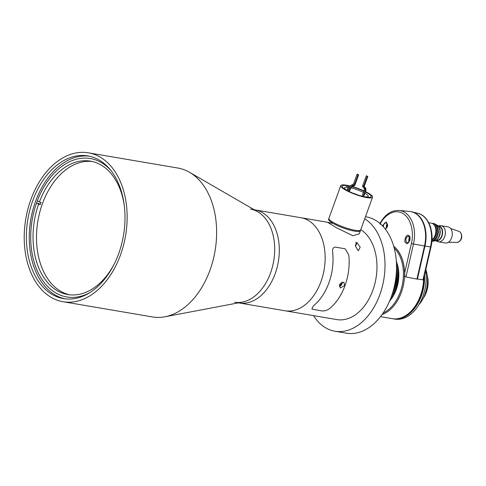 <?xml version="1.0" encoding="UTF-8"?>
<svg xmlns="http://www.w3.org/2000/svg" width="486" height="486" viewBox="0 0 486 486"><rect width="100%" height="100%" fill="white"/><g stroke="black" fill="none" stroke-linecap="round" stroke-linejoin="round"><path stroke-width="0.73" d="M63.01 301.709L152.495 316.945A75.524 50.587 -80.3 0 0 164.924 316.787A75.524 50.587 -80.3 0 0 210.019 270.07A75.524 50.587 -80.3 0 0 189.522 172.299A75.524 50.587 -80.3 0 0 177.846 168.035L88.355 152.804A75.524 50.587 -80.3 0 0 30.831 199.673A75.524 50.587 -80.3 0 0 63.01 301.709A75.524 50.587 -80.3 0 0 120.528 254.84A75.524 50.587 -80.3 0 0 88.355 152.804M164.924 316.787L242.386 302.098A47.203 31.614 -80.3 0 0 270.568 272.901A47.203 31.614 -80.3 0 0 257.756 211.787L189.522 172.299M32.702 200.821A72.378 48.479 -80.3 0 0 63.532 298.604A72.378 48.479 -80.3 0 0 118.663 253.686A72.378 48.479 -80.3 0 0 87.826 155.909A72.378 48.479 -80.3 0 0 32.702 200.821M89.26 156.182A72.378 48.479 -80.3 0 0 35.581 201.313A72.378 48.479 -80.3 0 0 64.978 298.817M110.863 170.483A70.215 47.033 -80.3 0 0 90.341 158.527A70.215 47.033 -80.3 0 0 36.863 202.103A70.215 47.033 -80.3 0 0 66.776 296.964A70.215 47.033 -80.3 0 0 90.092 292.475M37.489 200.9L39.36 202.048L41.085 202.346A67.657 45.319 -80.3 0 0 40.684 203.427A67.657 45.319 -80.3 0 0 40.295 204.521L38.57 204.229A67.657 45.319 -80.3 0 0 67.785 294.54A67.657 45.319 -80.3 0 0 114.04 264.433M92.212 161.492A67.657 45.319 -80.3 0 0 42.416 203.725A67.657 45.319 -80.3 0 0 69.516 294.783M36.699 203.081L38.57 204.229M124.179 204.861A67.657 45.319 -80.3 0 0 90.493 161.145A67.657 45.319 -80.3 0 0 39.36 202.048M38.43 203.373L40.295 204.521M313.513 315.621A59 39.524 -80.3 0 0 334.909 331.233L346.427 333.196A59 39.524 -80.3 0 0 391.37 296.582A59 39.524 -80.3 0 0 366.231 216.865L365.466 216.732M334.909 331.233A59 39.524 -80.3 0 0 379.852 294.619A59 39.524 -80.3 0 0 364.725 218.767M275.179 273.685A47.203 31.614 -80.3 0 0 255.065 209.909A47.203 31.614 99.7 0 1 275.179 273.685A47.203 31.614 99.7 0 1 239.227 302.978A47.203 31.614 -80.3 0 0 275.179 273.685M234.617 302.195A47.203 31.614 -80.3 0 0 270.568 272.901A47.203 31.614 -80.3 0 0 250.46 209.126M360.187 247.222L358.285 250.77L355.582 246.438L356.991 242.587L360.187 247.222M355.345 245.521A3.147 2.254 121.6 0 0 355.843 244.555A3.147 2.254 121.6 0 0 355.88 242.307M360.405 230.2A16.913 3.268 -160.1 0 1 360.412 230.698L359.294 233.778L352.872 235.753L336.391 227.679L327.491 222.248L300.907 217.716A47.203 31.614 99.7 0 1 321.015 281.485A47.203 31.614 -80.3 0 0 300.907 217.716L254.281 209.776M327.528 222.248L332.782 223.396M238.444 302.845L285.063 310.779A47.203 31.614 -80.3 0 0 321.015 281.485A47.203 31.614 99.7 0 1 285.063 310.779L336.889 319.6A47.203 31.614 -80.3 0 0 372.841 290.306A47.203 31.614 -80.3 0 0 360.788 229.653M332.673 252.404A47.203 31.614 99.7 0 1 328.907 282.828A47.203 31.614 99.7 0 1 313.282 305.961A47.203 31.614 -80.3 0 0 332.673 252.404C332.266 249.203 333.104 247.429 335.194 247.095L344.41 248.662L335.194 247.095C333.11 247.423 332.266 249.19 332.673 252.404M344.41 248.662L345.418 249.069L348.796 255.15A47.203 31.614 99.7 0 1 345.03 285.574A47.203 31.614 99.7 0 1 329.405 308.707C327.236 310.323 324.721 311.07 321.872 310.937L311.872 309.102L313.282 305.961L311.872 309.102L321.866 310.937C324.709 311.07 327.224 310.329 329.405 308.707A47.203 31.614 -80.3 0 0 348.796 255.15L345.418 249.069L344.41 248.662M339.617 284.65L340.267 287.991L344.683 285.513L343.894 282.093L339.617 284.65M340.729 282.87L341.014 283.216L340.552 284.492L339.52 284.948M340.625 282.98L341.014 283.216M339.872 284.073L340.552 284.492M365.357 191.885A15.461 2.989 -160.1 0 1 370.697 197.122A15.461 2.989 -160.1 0 1 365.824 197.055A15.461 2.989 -160.1 0 1 351.232 192.474A15.461 2.989 -160.1 0 1 342.193 186.806A15.461 2.989 -160.1 0 1 347.466 185.761A15.461 2.989 -160.1 0 1 349.975 186.278M351.821 186.745A15.461 2.989 -160.1 0 1 363.868 191.156M365.466 191.581A16.913 3.268 -160.1 0 1 372.549 197.164A16.913 3.268 -160.1 0 1 366.687 197.583A16.913 3.268 -160.1 0 1 349.288 191.934A16.913 3.268 -160.1 0 1 340.741 185.652A16.913 3.268 -160.1 0 1 346.597 185.233A16.913 3.268 -160.1 0 1 350.212 186.004M372.549 197.164L360.727 229.823A16.913 3.268 -160.1 0 1 354.865 230.243A16.913 3.268 -160.1 0 1 337.466 224.593A16.913 3.268 -160.1 0 1 328.919 218.311L340.741 185.652M352.125 186.515A16.913 3.268 -160.1 0 1 363.971 190.87M350.88 187.857A12.587 2.436 -160.1 0 1 363.413 192.407M364.883 193.191A12.587 2.436 -160.1 0 1 368.242 196.344A12.587 2.436 -160.1 0 1 364.713 196.787L364.694 196.842M353.176 193.288A12.587 2.436 -160.1 0 1 358.103 195.068M347.927 190.925A12.587 2.436 -160.1 0 1 344.574 187.778A12.587 2.436 -160.1 0 1 348.104 187.335L347.314 189.516A12.587 2.436 -160.1 0 1 348.146 189.643A12.587 2.436 -160.1 0 1 348.383 189.686M349.294 187.304L348.419 186.764M346.694 186.472L348.104 187.335M348.468 189.455L347.636 188.945M348.899 191.411L349.95 188.513A4.022 2.886 -58.4 0 1 353.358 185.312A1.573 1.13 -58.4 0 0 354.689 184.06L358.073 174.717L358.644 174.814L355.053 184.735A1.573 1.13 -58.4 0 1 353.571 186.004A3.238 2.321 -58.4 0 0 350.528 188.611L349.422 191.66M358.644 174.814L357.714 174.237L357.137 174.14L358.073 174.717M354.689 184.06L353.753 183.483L357.137 174.14M353.753 183.483A1.573 1.13 -58.4 0 1 352.423 184.735A4.022 2.886 -58.4 0 0 349.015 187.936L347.933 190.931M363.188 187.225A1.573 1.13 121.6 0 1 363.066 187.165A1.573 1.13 121.6 0 1 362.738 185.628L363.674 186.199A1.573 1.13 121.6 0 0 364.002 187.736A1.573 1.13 121.6 0 0 364.123 187.796A3.238 2.321 121.6 0 1 364.36 187.918A3.238 2.321 121.6 0 1 365.035 191.083L363.078 196.484M363.674 186.199L367.264 176.278L366.335 175.707L362.738 185.628M366.335 175.707L367.264 176.278M363.643 196.617L365.612 191.18A4.022 2.886 121.6 0 0 364.786 187.256A1.573 1.13 121.6 0 1 364.457 185.725L367.841 176.375M362.034 196.223L364.099 190.506A3.238 2.321 121.6 0 0 363.692 187.547M360.412 230.698A16.913 3.268 -160.1 0 1 354.549 231.117A16.913 3.268 -160.1 0 1 337.15 225.468A16.913 3.268 -160.1 0 1 328.603 219.18A16.913 3.268 -160.1 0 1 328.919 218.803M416.97 278.928L423.409 279.875M417.389 279.183L424.971 246.044A29.105 19.495 -80.3 0 0 412.013 211.866A29.105 19.495 -80.3 0 0 410.877 211.647M380.082 224.283C383.266 216.999 393.563 207.71 403.076 213.609C412.62 219.429 413.665 235.698 411.381 243.529L404.607 273.144A36.972 24.768 -80.3 0 0 393.66 246.177M404.607 273.144L404.862 276.722L416.927 279.11L424.509 245.965A29.105 19.495 -80.3 0 0 409.734 211.483L399.091 210.432A28.352 18.99 -80.3 0 1 413.483 244.021L424.509 245.965M409.018 241.791A3.019 2.023 99.7 0 1 409.716 237.678M410.038 238.82L409.273 240.078A1.379 0.923 99.7 0 1 409.734 238.808A1.379 0.923 99.7 0 1 409.905 238.656M409.516 240.928A1.379 0.923 99.7 0 1 409.273 240.078L409.741 240.868L409.273 240.078M386.589 228.001A3.019 2.023 99.7 0 1 387.293 223.882M387.615 225.03L386.85 226.288A1.379 0.923 99.7 0 1 387.306 225.018A1.379 0.923 99.7 0 1 387.482 224.866M387.093 227.138A1.379 0.923 99.7 0 1 386.85 226.288L387.312 227.077L386.85 226.288M441.173 225.698L448.08 226.877A8.183 5.48 99.7 0 1 449.441 227.393A8.183 5.48 99.7 0 1 451.883 236.913A8.183 5.48 99.7 0 1 445.334 243.006L438.427 241.828A8.183 5.48 99.7 0 1 437.473 241.53L435.492 240.606A7.551 5.06 99.7 0 0 442.114 235.728A7.551 5.06 99.7 0 0 440.018 226.403A7.551 5.06 99.7 0 0 438.001 225.881L440.176 225.662A8.183 5.48 99.7 0 1 441.173 225.698A8.183 5.48 99.7 0 1 442.527 226.215A8.183 5.48 99.7 0 1 444.976 235.734A8.183 5.48 99.7 0 1 438.427 241.828M438.463 226.355L438.682 226.391A7.077 4.745 99.7 0 1 439.86 226.84A7.077 4.745 99.7 0 1 441.974 235.078A7.077 4.745 99.7 0 1 436.307 240.351L436.088 240.315M433.196 241.086A8.341 5.583 -80.3 0 0 439.605 234.592A8.341 5.583 -80.3 0 0 437.054 225.127A8.341 5.583 -80.3 0 0 435.991 224.672M432.03 223.347A9.046 6.063 99.7 0 1 432.85 223.402L433.773 223.56A9.046 6.063 99.7 0 1 435.274 224.131A9.046 6.063 99.7 0 1 438.299 229.55A9.046 6.063 99.7 0 1 436.987 237.247A9.046 6.063 99.7 0 1 431.866 241.433M432.85 223.402A9.046 6.063 99.7 0 1 434.356 223.979A9.046 6.063 99.7 0 1 437.364 232.994A9.046 6.063 99.7 0 1 431.896 241.068M428.688 222.697L431.24 223.129A9.046 6.063 99.7 0 1 432.74 223.7A9.046 6.063 99.7 0 1 435.766 229.119A9.046 6.063 99.7 0 1 434.454 236.816A9.046 6.063 99.7 0 1 431.975 239.884M438.913 237.162L439.058 236.876A7.393 4.951 -80.3 0 0 440.134 230.583L440.085 230.267A8.104 5.425 99.7 0 1 438.913 237.162A8.104 5.425 99.7 0 1 435.298 240.685M437.843 225.747A8.104 5.425 99.7 0 1 440.085 230.267M438.299 229.55L438.342 229.866A8.341 5.583 99.7 0 1 437.139 236.961L436.987 237.247M434.034 224.848A8.341 5.583 99.7 0 1 436.385 232.758A8.341 5.583 99.7 0 1 431.969 240.035M435.766 229.119L435.808 229.435A8.341 5.583 99.7 0 1 434.599 236.53L434.454 236.816M429.697 224.903A9.046 6.063 99.7 0 1 430.796 228.147M380.483 316.647L392.275 318.658A36.972 24.768 -80.3 0 0 417.826 301.685L417.99 301.369A36.189 24.239 -80.3 0 0 420.548 295.518A36.189 24.239 -80.3 0 0 423.695 278.849M417.826 301.685A36.972 24.768 -80.3 0 0 420.439 295.707A36.972 24.768 -80.3 0 0 423.64 279.079M391.825 298.264A29.421 19.707 -80.3 0 0 394.182 294.352A29.421 19.707 -80.3 0 0 396.26 289.601A29.421 19.707 -80.3 0 0 398.441 269.317A29.421 19.707 -80.3 0 0 397.457 264.657M391.989 297.985A29.105 19.495 -80.3 0 0 394.213 294.291M393.672 246.226A36.972 24.768 99.7 0 1 401.321 292.457A36.972 24.768 99.7 0 1 382.039 314.57M394.17 248.03A36.189 24.239 99.7 0 1 402.681 282.919A36.189 24.239 99.7 0 1 383.108 313.033M398.453 269.39A29.105 19.495 -80.3 0 0 397.7 265.617M397.633 265.38A29.105 19.495 -80.3 0 0 397.53 264.985M427.139 275.033L427.237 275.738A25.958 17.387 99.7 0 1 425.311 293.629A25.958 17.387 99.7 0 1 423.482 297.827L423.148 298.459A27.532 18.444 -80.3 0 0 425.092 294.012A27.532 18.444 -80.3 0 0 427.139 275.033A27.532 18.444 -80.3 0 0 425.839 269.457M427.17 275.246A19.981 13.383 99.7 0 1 426.368 292.232A19.981 13.383 99.7 0 1 423.251 298.264M418.908 304.704A27.532 18.444 -80.3 0 0 423.148 298.459M406.715 314.94A36.505 24.452 -80.3 0 0 420.736 295.634A36.505 24.452 -80.3 0 0 423.926 277.834M424.545 275.131A36.972 24.768 99.7 0 1 421.362 295.865A36.972 24.768 99.7 0 1 393.198 318.816A36.972 24.768 99.7 0 1 392.737 318.731M425.73 270.763A36.505 24.452 99.7 0 1 425.748 270.866A36.505 24.452 99.7 0 1 423.039 296.029A36.505 24.452 99.7 0 1 420.463 301.928A36.505 24.452 99.7 0 1 420.408 302.019M393.198 318.816L394.808 319.089A36.972 24.768 -80.3 0 0 420.36 302.116A36.972 24.768 -80.3 0 0 422.972 296.138A36.972 24.768 -80.3 0 0 425.718 270.653A36.972 24.768 -80.3 0 0 425.657 270.259M389.14 301.891L393.624 295.19L396.886 287.056L398.502 278.199L398.301 269.086A29.895 20.023 99.7 0 1 396.078 289.692A29.895 20.023 99.7 0 1 393.97 294.522L393.715 295.014M396.521 268.035L398.192 268.321L396.303 261.061M391.953 294.905L393.624 295.19L393.794 294.862L392.068 294.571M390.665 299.862L390.137 299.771M390.829 299.747L390.191 299.637M391.455 298.762L390.598 298.617M391.625 298.592L390.671 298.434M392.214 297.614L391.06 297.42M392.384 297.396L391.145 297.183M392.937 296.424L391.509 296.181M393.107 296.15L391.613 295.895M394.268 293.915L392.384 293.593M394.438 293.538L392.506 293.21M394.881 292.602L392.803 292.25M395.039 292.177L392.931 291.819M395.446 291.26L393.204 290.877M395.598 290.78L393.338 290.397M395.969 289.881L393.593 289.48M396.114 289.352L393.727 288.951M396.448 288.477L393.958 288.052M396.582 287.906L394.097 287.481M396.886 287.056L394.298 286.612M397.007 286.43L394.438 285.993M397.275 285.61L394.62 285.154M397.384 284.936L394.76 284.492M397.621 284.146L394.924 283.684M397.712 283.429L395.057 282.98M397.913 282.67L395.197 282.208M397.985 281.91L395.325 281.461M398.162 281.181L395.446 280.72M398.216 280.386L395.568 279.936M398.356 279.693L395.671 279.231M398.392 278.855L395.78 278.411M398.502 278.199L395.865 277.749M398.52 277.324L395.969 276.886M398.599 276.704L396.035 276.267M398.593 275.793L396.126 275.374M398.648 275.216L396.181 274.797M398.611 274.268L396.26 273.867M398.648 273.733L396.303 273.339M398.587 272.761L396.363 272.379M398.593 272.269L396.394 271.893M398.502 271.261L396.442 270.909M398.49 270.817L396.461 270.471M398.374 269.779L396.497 269.463M398.338 269.384L396.503 269.068M398.131 267.968L396.527 267.695M397.955 266.887L396.527 266.644M397.876 266.583L396.527 266.352M397.67 265.484L396.509 265.283M397.578 265.228L396.503 265.046M397.335 264.105L396.467 263.959M397.232 263.904L396.461 263.776M396.959 262.768L396.406 262.671M396.831 262.616L396.4 262.543M342.004 281.989A2.989 2.144 -58.4 0 1 341.907 283.964A2.989 2.144 -58.4 0 1 339.362 286.345M339.356 286.193A2.673 1.92 121.6 0 0 341.865 284.037A2.673 1.92 121.6 0 0 341.858 282.05M353.358 185.312L352.423 184.735M349.95 188.513L349.015 187.936M364.099 190.506L365.035 191.083M430.979 246.985C434.678 231.986 428.652 215.602 417.747 213.269A28.692 19.215 99.7 0 1 430.517 246.949L430.979 246.985L423.44 279.966M424.971 246.044L430.517 246.949L422.954 280.021M385.465 229.343L387.7 225.097L386.334 221.987L382.361 225.711M385.07 228.815A3.147 2.108 99.7 0 1 385.064 228.815C385.538 229.763 387.974 226.367 387.488 225.024L386.127 222.612A3.147 2.108 99.7 0 1 386.425 222.697M406.132 243.036C408.44 246.031 412 236.196 408.762 235.777C406.454 232.782 402.894 242.623 406.132 243.036M408.55 236.403L409.911 238.814C410.403 240.157 407.961 243.553 407.493 242.605A3.147 2.108 99.7 0 1 406.97 242.411A3.147 2.108 99.7 0 1 406.035 238.748A3.147 2.108 99.7 0 1 408.55 236.403A3.147 2.108 99.7 0 1 408.854 236.488M411.381 243.529L413.483 244.021L405.932 277.032M383.539 226.986A3.147 2.108 99.7 0 1 384.055 223.87A3.147 2.108 99.7 0 1 386.127 222.612M409.491 239.798L409.838 239.853M387.069 226.008L387.415 226.063M457.186 242.362A5.589 3.742 -80.3 0 0 461.038 238.857A5.589 3.742 -80.3 0 0 459.586 231.658A5.589 3.742 -80.3 0 0 459.051 231.403L459.665 231.694C462.356 233.572 463.298 240.88 457.186 242.362L448.365 242.295M438.427 226.415A8.104 5.425 99.7 0 1 436.07 240.248M342.035 281.977L341.974 284.031L339.368 286.375M363.066 187.165L364.002 187.736M417.747 213.269L412.013 211.866M379.833 223.754C384.803 214.593 391.224 210.152 399.091 210.432M409.71 237.666L409.012 241.803M387.287 223.876L386.583 228.013M459.051 231.403L450.704 228.548"/></g></svg>
